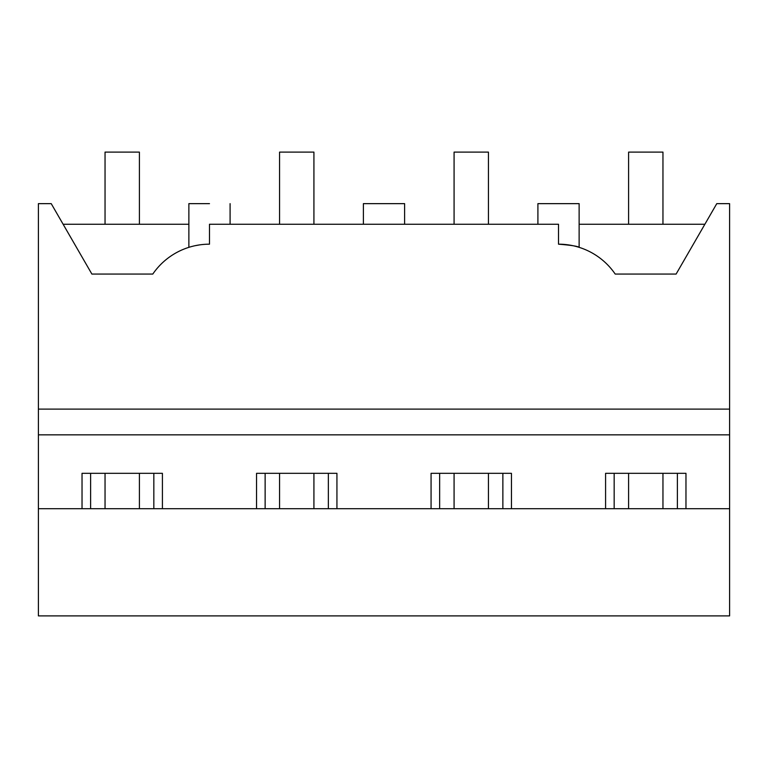 <?xml version="1.0" encoding="UTF-8"?>
<svg xmlns="http://www.w3.org/2000/svg" width="768" height="768" viewBox="0 0 768 768"><rect width="100%" height="100%" fill="white"/><g stroke="black" fill="none" stroke-linecap="round" stroke-linejoin="round"><path stroke-width="1.15" d="M188.87 247.344L188.87 203.645L209.482 203.645C236.074 203.645 236.074 203.645 209.482 203.645M195.091 245.702L199.565 244.896M209.482 244.176L209.482 224.256L558.518 224.256L558.518 244.176A68.707 68.707 0 0 1 615.206 274.07L676.109 274.07L716.774 203.645L729.6 203.645L729.6 409.114L38.4 409.114L38.4 203.645L51.226 203.645L91.891 274.07L152.794 274.07A68.707 68.707 0 0 1 209.482 244.176M91.891 274.07L63.13 224.256L188.87 224.256M38.4 508.704L729.6 508.704L729.6 615.888L38.4 615.888L38.4 409.114M729.6 508.704L729.6 409.114M558.518 244.176C571.027 245.213 577.891 246.269 579.13 247.344L579.13 203.645L537.907 203.645L537.907 224.256L404.611 224.256L404.611 203.645L363.389 203.645L363.389 224.256L230.093 224.256L230.093 203.645M82.032 508.704L82.032 473.318L162.413 473.318L162.413 508.704M256.55 508.704L256.55 473.318L336.931 473.318L336.931 508.704M431.069 508.704L431.069 473.318L511.45 473.318L511.45 508.704M605.587 508.704L605.587 473.318L685.968 473.318L685.968 508.704M38.4 434.842L729.6 434.842M579.13 224.256L704.87 224.256M677.386 508.704L677.386 473.318M614.17 508.704L614.17 473.318M502.867 508.704L502.867 473.318M439.651 508.704L439.651 473.318M328.349 508.704L328.349 473.318M265.133 508.704L265.133 473.318M153.83 508.704L153.83 473.318M90.614 508.704L90.614 473.318M105.043 224.256L105.043 152.112L139.402 152.112L139.402 224.256M139.402 473.318L139.402 508.704M105.043 473.318L105.043 508.704M279.562 224.256L279.562 152.112L313.92 152.112L313.92 224.256M313.92 473.318L313.92 508.704M279.562 473.318L279.562 508.704M454.08 224.256L454.08 152.112L488.438 152.112L488.438 224.256M488.438 473.318L488.438 508.704M454.08 473.318L454.08 508.704M628.598 224.256L628.598 152.112L662.957 152.112L662.957 224.256M662.957 473.318L662.957 508.704M628.598 473.318L628.598 508.704"/></g></svg>
